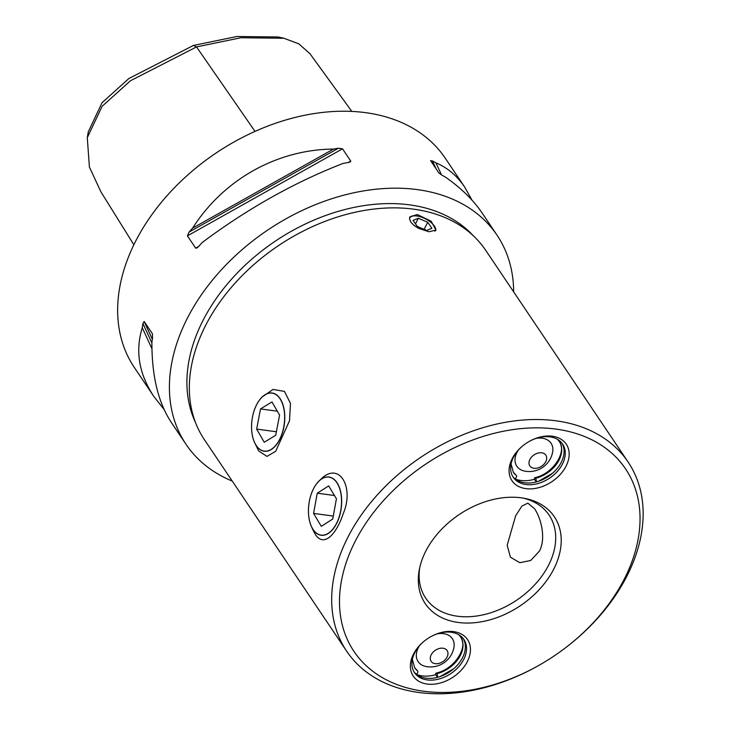 <?xml version="1.0" encoding="UTF-8"?>
<svg xmlns="http://www.w3.org/2000/svg" width="730" height="730" viewBox="0 0 730 730"><rect width="100%" height="100%" fill="white"/><g stroke="black" fill="none" stroke-linecap="round" stroke-linejoin="round"><path stroke-width="1.09" d="M260.327 398.963L261.668 397.33L273.038 389.437L284.426 391.389L290.476 403.352L289.509 420.763L275.685 451.277L267.007 456.387L258.758 451.03L254.478 442.353A29.383 16.306 97.7 0 1 252.489 417.022A29.383 16.306 97.7 0 1 260.327 398.963A29.383 16.306 97.7 0 1 278.997 397.147A29.383 16.306 97.7 0 1 283.851 427.196A29.383 16.306 97.7 0 1 270.355 450.045A29.383 16.306 97.7 0 1 254.478 442.353M252.498 417.04A29.255 16.233 -82.3 0 0 262.608 450.729A29.255 16.233 -82.3 0 0 283.724 427.169A29.255 16.233 -82.3 0 0 273.613 393.479A29.255 16.233 -82.3 0 0 252.498 417.04M276.378 431.759L256.65 429.094L260.519 408.928L271.989 401.929L279.581 415.105L275.703 435.281L264.233 442.27L256.65 429.094M277.327 411.191L260.519 408.928M318.271 481.69L323.572 476.736C340.919 463.45 353.813 488.845 343.355 513.281C336.566 534.095 323.983 547.819 315.378 534.46L313.197 530.464M321.748 478.844A29.383 16.306 97.7 0 1 341.348 495.716A29.383 16.306 97.7 0 1 328.372 533.411A29.383 16.306 97.7 0 1 311.354 526.366A29.383 16.306 97.7 0 1 317.212 482.977A29.383 16.306 97.7 0 1 321.748 478.844M321.702 478.953A29.255 16.233 -82.3 0 0 308.772 516.475A29.255 16.233 -82.3 0 0 328.299 533.283A29.255 16.233 -82.3 0 0 341.22 495.752A29.255 16.233 -82.3 0 0 321.702 478.953M334.45 495.506L317.267 493.188L328.701 485.888L336.43 498.818L332.725 519.039L321.291 526.339L313.571 513.418L317.267 493.188M333.272 516.073L313.571 513.418M409.649 217.449A14.627 6.451 -153.2 0 1 416.602 215.943A14.627 6.451 -153.2 0 1 417.998 216.18A14.627 6.451 -153.2 0 1 418.117 216.199M431.64 223.033A14.627 6.451 -153.2 0 1 431.722 223.106A14.627 6.451 -153.2 0 1 435.664 230.543M409.53 218.936A14.198 6.26 -153.2 0 1 418.226 216.226A14.198 6.26 -153.2 0 1 423.345 217.841A14.198 6.26 -153.2 0 1 431.549 222.951A14.198 6.26 -153.2 0 1 434.898 231.173M415.489 223.882L418.327 218.27L427.725 222.249L431.895 228.317L426.649 230.415L417.25 226.437L413.089 220.369L418.327 218.27M424.139 229.348L427.725 222.249M428.875 231.757L418.527 228.344L413.946 225.378L410.771 222.039L409.512 218.799L409.877 216.874L417.304 214.556L431.174 221.245L435.983 230.059L428.875 231.757M431.184 654.874A9.645 6.807 -33.9 0 1 439.186 648.523A9.645 6.807 -33.9 0 1 447.134 650.558A9.645 6.807 -33.9 0 1 442.927 661.59A9.645 6.807 -33.9 0 1 431.129 661.325A9.645 6.807 -33.9 0 1 431.184 654.874M437.261 633.85A20.604 14.536 -33.9 0 1 453.887 647.674A23.798 23.798 0 0 1 425.909 666.49A20.604 14.536 -33.9 0 1 418.244 647.857A20.604 14.536 -33.9 0 1 419.376 645.877M437.507 677.34L435.801 674.803A2.226 0.721 76 0 1 435.746 673.972A2.226 0.721 76 0 1 436.093 673.115A2.226 0.721 76 0 1 436.695 673.553A27.667 19.518 146.1 0 0 460.493 636.752M416.301 674.164A2.226 1.542 -51.8 0 0 417.624 670.916L417.505 670.742A2.226 1.542 -51.8 0 0 417.277 670.496A2.226 1.542 -51.8 0 0 417.022 670.341M557.501 439.341L559.253 441.422A27.667 19.518 -33.9 0 1 535.519 478.314A2.226 0.721 76 0 1 536.249 481.928L534.515 479.391A2.226 0.721 76 0 1 534.46 478.561A2.226 0.721 76 0 1 534.798 477.712A2.226 0.721 76 0 1 535.4 478.141A27.667 19.518 146.1 0 0 559.198 441.34M515.006 478.752A2.226 1.542 -51.8 0 0 516.329 475.504L516.21 475.33A2.226 1.542 -51.8 0 0 515.982 475.084A2.226 1.542 -51.8 0 0 515.727 474.938M552.5 473.277L538.713 481.189M529.889 459.462A9.645 6.807 -33.9 0 1 537.9 453.111A9.645 6.807 -33.9 0 1 545.839 455.155A9.645 6.807 -33.9 0 1 541.642 466.178A9.645 6.807 -33.9 0 1 529.843 465.913A9.645 6.807 -33.9 0 1 529.889 459.462M535.966 438.438A20.604 14.536 -33.9 0 1 552.601 452.262A23.798 23.798 0 0 1 524.614 471.087A20.604 14.536 -33.9 0 1 516.949 452.445A20.604 14.536 -33.9 0 1 518.081 450.465M458.796 634.753L460.548 636.834A27.667 19.518 -33.9 0 1 436.814 673.726A2.226 0.721 76 0 1 437.535 677.33M453.795 668.68L440.007 676.601M539.433 551.095L530.728 560.467L519.815 562.702L510.425 557.191L507.186 545.237L515.654 515.745L521.932 506.054L527.845 503.134L534.479 508.637C540.948 517.917 546.295 538.293 539.433 551.095M528.721 441.723A29.748 20.988 -33.9 0 1 562.62 444.086A29.748 20.988 -33.9 0 1 562.465 463.988A29.748 20.988 -33.9 0 1 537.764 483.589A29.748 20.988 -33.9 0 1 513.263 477.283A29.748 20.988 -33.9 0 1 513.418 457.382A29.748 20.988 -33.9 0 1 523.857 444.99M512.141 458.796A32.722 23.086 146.1 0 0 533.502 488.671A32.722 23.086 146.1 0 0 569.072 452.153A32.722 23.086 146.1 0 0 528.839 441.65A32.722 23.086 146.1 0 0 523.739 445.081A32.722 23.086 146.1 0 0 512.141 458.796M423.555 691.21A163.593 115.422 -33.9 0 1 370.028 517.223A163.593 115.422 -33.9 0 1 601.766 445.492A163.593 115.422 -33.9 0 1 566.653 646.908A163.593 115.422 -33.9 0 1 541.14 664.072A163.593 115.422 -33.9 0 1 423.555 691.21M413.435 654.208A32.722 23.086 146.1 0 0 434.797 684.083A32.722 23.086 146.1 0 0 470.366 647.565A32.722 23.086 146.1 0 0 430.134 637.062A32.722 23.086 146.1 0 0 425.033 640.493A32.722 23.086 146.1 0 0 413.435 654.208M425.617 551.488A77.8 54.887 146.1 0 0 419.33 569.491A77.8 54.887 146.1 0 0 469.7 623.028A77.8 54.887 146.1 0 0 555.576 565.266A77.8 54.887 146.1 0 0 524.98 498.435A77.8 54.887 146.1 0 0 425.617 551.488M562.009 443.229A29.748 20.988 -33.9 0 1 561.288 462.245A29.748 20.988 -33.9 0 1 537.271 481.645A29.748 20.988 -33.9 0 1 512.706 476.389M430.007 637.126A29.748 20.988 -33.9 0 1 463.915 639.498A29.748 20.988 -33.9 0 1 463.76 659.4A29.748 20.988 -33.9 0 1 439.049 678.991A29.748 20.988 -33.9 0 1 414.549 672.695A29.748 20.988 -33.9 0 1 414.713 652.784A29.748 20.988 -33.9 0 1 425.143 640.402M463.295 638.64A29.748 20.988 -33.9 0 1 462.583 657.648A29.748 20.988 -33.9 0 1 438.566 677.048A29.748 20.988 -33.9 0 1 413.992 671.801M416.638 674.438A32.12 22.666 146.1 0 0 435.783 674.666M515.343 479.026A32.12 22.666 146.1 0 0 534.497 479.263M522.99 498.07A74.36 52.469 -33.9 0 1 549.115 515.143A74.36 52.469 -33.9 0 1 548.723 564.911A74.36 52.469 -33.9 0 1 486.956 613.884A74.36 52.469 -33.9 0 1 425.709 598.144A74.36 52.469 -33.9 0 1 419.75 567.511M566.653 646.908L567.101 646.57A169.543 119.62 146.1 0 0 628.092 462.017A169.543 119.62 146.1 0 0 556.023 420.809A169.543 119.62 146.1 0 0 378.03 494.101A169.543 119.62 146.1 0 0 346.723 651.269A169.543 119.62 146.1 0 0 418.801 692.478A169.543 119.62 146.1 0 0 540.656 664.355L541.14 664.072M346.723 651.269L204.373 439.624A169.543 119.62 -33.9 0 1 235.68 282.455A169.543 119.62 -33.9 0 1 413.673 209.163A169.543 119.62 -33.9 0 1 485.742 250.372L628.092 462.017M255.007 131.391L196.534 46.912L241 37.741L283.861 38.252L298.826 43.837L309.995 53.764M193.395 45.452L128.854 78.539L102.036 102.72L88.275 131.856L87.29 137.651L102.145 106.27L130.442 80.765L196.534 46.912L193.395 45.452L236.94 36.5L278.121 36.974L283.861 38.252M133.864 244.787L100.859 191.753L89.407 167.051L87.29 137.651M164.095 409.493L153.756 396.335L134.274 367.373A187.391 132.212 -33.9 0 1 168.876 193.66A187.391 132.212 -33.9 0 1 365.602 112.657A187.391 132.212 -33.9 0 1 445.263 158.209L464.736 187.163L471.908 200.047M153.756 396.335C138.919 373.851 135.096 350.993 142.268 327.743A187.391 132.212 -33.9 0 1 142.916 323.49L144.175 321.483L152.406 333.729L152.561 337.826A187.391 132.212 146.1 0 0 151.913 342.087C151.74 375.74 158.191 402.504 171.267 422.369L186.04 444.333A187.391 132.212 -33.9 0 1 220.633 270.62A187.391 132.212 -33.9 0 1 417.368 189.618A187.391 132.212 -33.9 0 1 497.02 235.17A187.391 132.212 -33.9 0 1 513.646 291.854M142.268 327.743L151.94 348.767M497.02 235.17L482.256 213.206C473.387 200.102 461.177 188.103 445.619 177.217A187.391 132.212 146.1 0 0 442.124 175.291L438.858 172.928L430.563 160.573M430.627 160.682L432.47 160.947A187.391 132.212 -33.9 0 1 435.965 162.872C447.399 167.617 456.989 175.711 464.736 187.163M441.531 174.963L435.965 162.872M333.482 149.057A187.391 132.212 -33.9 0 1 338.355 148.254L342.525 148.811L350.756 161.056L350.263 161.932L348 162.598A187.391 132.212 146.1 0 0 343.127 163.401C294.482 182.299 247.516 208.671 202.219 242.497A187.391 132.212 146.1 0 0 198.761 246.375L196.835 248.054L195.649 248.118L187.418 235.872L189.116 232.03A187.391 132.212 -33.9 0 1 192.574 228.152C223.581 179.507 276.825 149.623 333.482 149.057L192.574 228.152M195.567 422.67A168.356 118.78 -33.9 0 1 238.947 271.268A168.356 118.78 -33.9 0 1 409.667 204.875A168.356 118.78 -33.9 0 1 473.368 235.817M232.277 481.097A187.391 132.212 -33.9 0 1 186.04 444.333M414.585 667.631A27.667 19.518 146.1 0 0 417.505 670.742M513.29 472.219A27.667 19.518 146.1 0 0 516.21 475.33M516.329 475.504A27.667 19.518 -33.9 0 1 513.345 472.301L511.082 463.915M417.624 670.916A27.667 19.518 -33.9 0 1 414.64 667.713L412.377 659.318M144.175 321.483L152.333 339.231M142.916 323.49L151.904 343.027M436.102 168.822L432.47 160.947M350.756 161.056L348.009 162.598M198.761 246.375L195.649 248.118M342.525 148.811L187.418 235.872M338.355 148.254L189.116 232.03M311.354 526.366L313.188 530.464M317.212 482.977L318.271 481.681M436.093 673.115C454.863 669.209 468.669 646.479 460.429 636.66M414.521 667.539L417.277 670.496M534.798 477.712C553.577 473.797 567.383 451.067 559.134 441.248M513.226 472.127L515.982 475.084M310.004 53.755L351.814 111.416"/></g></svg>
